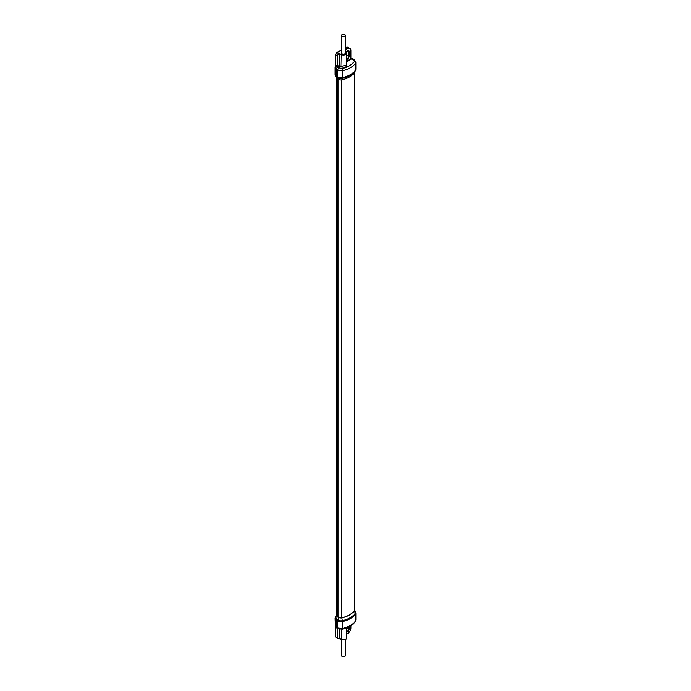 <?xml version="1.0" encoding="UTF-8"?>
<svg xmlns="http://www.w3.org/2000/svg" width="691" height="691" viewBox="0 0 691 691"><rect width="100%" height="100%" fill="white"/><g stroke="black" fill="none" stroke-linecap="round" stroke-linejoin="round"><path stroke-width="1.04" d="M346.511 52.283A1.753 1.011 -60 0 1 348.333 51.151A1.753 1.011 -60 0 1 348.696 51.955L348.696 56.403A1.753 1.011 -60 0 1 346.839 58.718M349.24 56.083L349.24 51.635A2.531 1.46 120 0 0 348.722 50.478A2.531 1.46 120 0 0 346.174 51.963A2.531 1.46 120 0 1 348.722 50.478A2.531 1.46 120 0 1 349.24 51.635L349.24 56.083A2.531 1.46 120 0 1 346.839 59.409A2.531 1.46 120 0 0 349.24 56.083M349.24 628.784L349.24 626.651L349.24 628.784A2.531 1.46 -60 0 1 346.839 632.11A2.531 1.46 120 0 0 349.24 628.784M348.696 626.936L348.696 629.095A1.753 1.011 -60 0 1 346.839 631.41M341.898 79.871A2.954 1.71 180 0 1 338.745 79.482L337.329 78.662A2.721 1.572 180 0 1 336.672 78.057L335.532 76.105A3.921 2.263 0 0 0 336.482 76.986L337.899 77.807A4.155 2.401 0 0 0 342.33 78.342A22.76 13.138 0 0 0 355.39 70.802A4.155 2.401 0 0 0 355.45 70.707L355.874 69.16A4.362 2.514 0 0 1 355.58 70.059A2.332 1.779 33.7 0 1 355.39 70.802L354.276 72.728A21.568 12.447 180 0 1 341.898 79.871L342.33 78.342A2.332 0.682 77.5 0 0 342.399 77.677A22.967 13.259 0 0 0 355.58 70.059L355.874 62.207L354.293 59.702L351.27 58.269L351.633 58.908L346.839 61.68M345.37 35.319L345.37 53.112A1.874 1.08 180 0 1 344.213 54.114A1.874 1.08 180 0 1 342.166 53.881A1.874 1.08 180 0 1 341.613 53.112L341.613 35.319A1.874 1.08 0 0 0 342.771 36.321A1.874 1.08 0 0 0 344.818 36.079A1.874 1.08 0 0 0 345.37 35.319A1.874 1.08 0 0 0 344.213 34.317A1.874 1.08 0 0 0 342.166 34.55A1.874 1.08 0 0 0 341.613 35.319M345.37 50.063L347.728 48.698L345.37 47.774M341.613 49.942L336.888 52.671L341.181 54.511A3.351 1.935 0 0 0 344.809 54.891A3.351 1.935 0 0 0 346.839 53.112A3.351 1.935 0 0 0 345.915 51.782L345.37 51.445M346.839 61.05L350.959 58.675L351.633 58.908L350.924 58.493L350.924 50.538A4.517 2.609 120 0 0 349.983 48.474A4.517 2.609 120 0 0 347.728 48.698M341.613 49.726L336.888 52.671A1.788 1.036 120 0 0 336.716 52.775L335.541 54.667L335.619 64.643M336.716 52.775L335.722 54.926L337.605 56.006L337.605 66.181L337.433 67.113L336.811 66.733L335.541 64.807L335.126 67.398L335.593 64.954M338.866 53.812A1.788 1.036 120 0 0 337.605 56.006M335.299 68.254A1.555 1.209 153.4 0 1 336.811 66.733L337.458 67.381A1.555 0.881 120.9 0 0 336.336 69.281L335.126 67.398L335.126 74.602A4.129 2.384 0 0 0 336.336 76.286A2.332 1.347 120 0 0 336.482 76.986L337.329 78.662M346.839 53.112L346.839 65.014L341.181 66.379L339.108 65.515L339.376 65.982L337.433 67.113M339.652 53.673L339.376 65.982L340.905 66.854C346.01 67.778 347.772 66.759 346.191 63.805M337.458 67.381L341.864 68.634C347.53 67.407 351.633 65.049 354.146 61.534L353.516 59.772L350.924 58.502M338.875 68.228A1.555 0.881 120.9 0 0 337.752 70.128L337.752 77.107L336.336 76.286L336.336 69.281L337.752 70.128L342.399 70.732C348.489 69.42 352.876 66.88 355.58 63.123A1.555 1.183 33.4 0 0 354.146 61.534M335.532 616.994L336.672 615.042A2.721 1.572 0 0 0 336.672 615.042A2.721 1.572 0 0 0 337.329 616.657L338.745 617.478A2.954 1.71 0 0 0 341.898 617.858A21.568 12.447 0 0 0 354.276 610.714A2.954 1.71 0 0 0 354.319 609.557L355.45 611.509A4.155 2.401 180 0 1 355.39 613.133A22.76 13.138 180 0 1 342.33 620.673A4.155 2.401 180 0 1 337.899 620.129L336.482 619.317A3.921 2.263 180 0 1 335.532 616.994L335.126 618.497A4.129 2.384 180 0 0 336.336 620.181L336.336 619.222M336.681 78.074L336.681 615.543A2.565 1.486 0 0 0 337.433 616.597L337.433 78.731M338.849 79.543L338.849 617.409L337.433 616.597M338.849 617.409A2.799 1.615 0 0 0 341.838 617.78A21.404 12.36 180 0 0 354.129 610.68A2.799 1.615 0 0 0 354.319 610.101L354.319 72.659L355.45 70.707M346.839 627.756L346.839 637.888A3.351 1.935 180 0 1 344.809 639.667A3.351 1.935 180 0 1 341.181 639.287L338.866 638.588A1.788 1.036 120 0 1 337.968 638.674L336.033 637.56L335.619 636.351M350.924 625.675L350.924 627.938A4.517 2.609 120 0 1 347.728 633.466L346.839 633.984M337.605 628.43L337.605 637.853A1.788 1.036 120 0 0 337.968 638.674M337.605 637.853L336.716 637.525M335.619 626.21L336.336 627.186L336.336 620.181A2.332 1.347 -60 0 1 336.482 619.317L337.329 616.657M355.45 611.509L355.874 613.055A4.362 2.514 180 0 1 355.58 613.962L355.58 620.898A1.555 1.192 -146 0 1 355.424 621.451L355.58 620.898C353.248 624.379 348.851 626.918 342.399 628.508L337.752 627.981L336.336 627.186A1.555 0.916 -60.9 0 0 336.681 627.912L335.411 626.668A1.555 1.235 -27.7 0 1 335.299 626.201M345.37 639.486L345.37 655.681A1.874 1.08 180 0 1 344.818 656.45A1.874 1.08 180 0 1 342.771 656.683A1.874 1.08 180 0 1 341.613 655.681L341.613 639.486M348.696 56.403L346.839 55.332M347.452 51.238L348.696 51.955M348.696 629.095L346.839 628.033M354.129 72.935L354.129 610.68M341.838 79.88L341.838 617.78M348.109 47.394A4.517 2.609 120 0 0 348.005 47.325A4.517 2.609 120 0 0 345.75 47.549L345.37 47.584M337.605 66.181L335.722 65.066L335.541 54.667L336.5 52.715M339.108 53.673L339.108 65.515L337.571 66.405M340.905 66.854L341.181 54.511M352.099 58.925A1.555 0.881 -59.1 0 1 352.876 58.856M353.516 59.772A1.555 0.881 -59.1 0 1 354.293 59.702M341.864 68.634A1.555 0.466 77.8 0 1 342.399 70.732L342.399 77.677A4.362 2.514 0 0 1 337.752 77.107A2.332 1.347 120 0 0 337.899 77.807L338.745 79.482M339.108 638.449L339.108 629.121M341.181 629.337L341.181 639.287M339.652 638.441L339.652 629.242M335.722 627.134L335.722 636.774L335.541 626.892M355.424 621.451C352.738 625.174 348.333 627.756 342.192 629.19L342.192 629.19A1.555 0.449 -102.9 0 0 342.399 628.508L342.399 621.572A2.332 0.682 -102.5 0 0 342.33 620.673L341.898 617.858M342.192 629.19L338.098 628.706A1.555 0.916 -60.9 0 1 337.752 627.981L337.752 621.002L336.336 620.181M354.276 610.714L355.39 613.133A2.332 1.779 -146.3 0 1 355.58 613.962A22.967 13.259 180 0 1 342.399 621.572A4.362 2.514 180 0 1 337.752 621.002A2.332 1.347 -60 0 1 337.899 620.129L338.745 617.478M349.983 48.474L348.005 47.325L345.37 47.558M335.532 76.105L335.126 74.602M355.874 62.207L355.874 69.16M335.411 626.668L335.126 618.497M338.098 628.706L336.681 627.912M355.874 620.008L355.874 613.055"/></g></svg>
